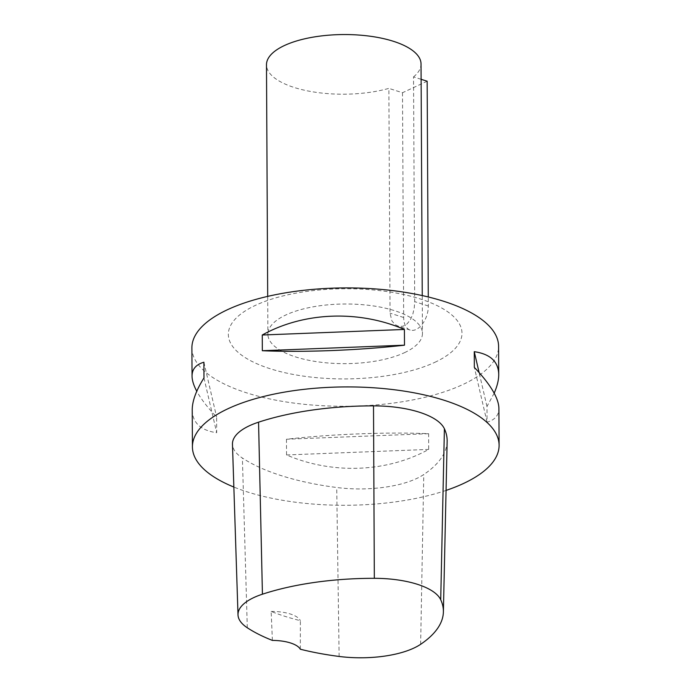 <?xml version="1.0" encoding="UTF-8"?>
<svg xmlns="http://www.w3.org/2000/svg" width="691" height="691" viewBox="0 0 691 691"><rect width="100%" height="100%" fill="white"/><g stroke="black" fill="none" stroke-linecap="round" stroke-linejoin="round"><path stroke-width="0.52" stroke-dasharray="3.46 2.59" d="M191.899 347.893A153.342 59.176 179.7 0 0 293.088 402.974A153.342 59.176 179.7 0 0 462.91 384.516A153.342 59.176 179.7 0 0 498.582 346.286M446.066 490.411A153.342 59.176 -0.3 0 1 233.852 487.051M494.177 393.17L486.982 406.472L487.069 422.192C494.937 419.895 498.885 415.274 498.902 408.338M192.228 409.936C192.504 422.78 200.658 430.381 216.698 432.739L216.62 417.019C207.55 407.5 200.934 398.906 196.78 391.244M286.463 439.234L286.54 454.954C332.354 474.622 387.176 472.489 428.696 449.409L428.619 433.689C386.96 431.927 332.146 434.069 286.463 439.234L428.619 433.689M447.146 441.255A175.246 67.632 -0.3 0 1 423.773 474.527A73.021 28.176 -0.3 0 1 336.716 487.5A175.246 67.632 -0.3 0 1 242.394 458.038A73.021 28.176 -0.3 0 1 232.461 444.244M272.401 640.41L271.148 611.449A171.394 66.137 179.7 0 0 300.369 620.673L300.317 649.22M271.148 611.449A29.212 11.272 -0.3 0 1 300.369 620.673M203.975 377.934L216.698 432.739M203.888 362.222L216.62 417.019M487.069 422.192L474.337 367.387M486.982 406.472L479.105 372.561M286.54 454.954L428.696 449.409M404.468 352.686A77.28 29.825 179.7 0 0 422.451 333.416A77.28 29.825 179.7 0 0 345.016 304.005A77.28 29.825 179.7 0 0 267.892 334.228A77.28 29.825 179.7 0 0 309.983 360.529A77.28 29.825 179.7 0 0 390.277 357.843A77.28 29.825 179.7 0 0 404.468 352.686M434.82 362.334A116.831 45.088 179.7 0 0 365.228 289.322A116.831 45.088 179.7 0 0 235.467 349.819A116.831 45.088 179.7 0 0 434.82 362.334M421.121 79.301L413.529 76.891L414.704 301.656L414.263 307.797L412.873 313.973L410.471 319.588L407.085 323.889L403.06 326.221L398.88 326.42L394.958 324.563L391.849 320.771L390.044 313.153L388.869 88.388A77.28 29.825 179.7 0 1 308.575 91.082A77.28 29.825 179.7 0 1 266.484 64.781M413.529 76.891A77.28 29.825 179.7 0 0 421.035 63.969M427.159 81.227L402.499 92.724L388.869 88.388M402.499 92.724L403.674 317.489A19.227 11.402 -72.4 0 0 410.178 330.065A19.227 11.402 -72.4 0 0 428.334 305.992L428.282 296.975M420.638 644.306L423.773 474.527M339.126 656.45L336.716 487.5M247.3 627.774L242.394 458.038M428.334 305.992L414.704 301.656M403.674 317.489L390.044 313.153M267.693 296.387L267.892 334.228M422.253 295.575L422.451 333.416M410.178 330.065L397.981 326.187"/><path stroke-width="1.04" d="M233.852 487.051A153.342 59.176 -0.3 0 1 192.418 446.896A153.342 59.176 -0.3 0 1 228.09 408.675A153.342 59.176 -0.3 0 1 397.912 390.216A153.342 59.176 -0.3 0 1 499.101 445.289A153.342 59.176 -0.3 0 1 463.428 483.519A153.342 59.176 -0.3 0 1 446.066 490.411M499.101 445.289L498.902 408.338C498.643 398.051 490.455 384.403 474.337 367.387L474.259 351.676C490.29 354.034 498.453 361.635 498.729 374.47L498.582 346.286A153.342 59.176 179.7 0 0 344.93 287.914A153.342 59.176 179.7 0 0 191.899 347.893L192.046 376.077C192.072 369.132 196.019 364.511 203.888 362.222L203.975 377.934C196.149 390.363 192.236 401.03 192.228 409.936L192.418 446.896M498.729 374.47C498.747 379.964 497.226 386.191 494.177 393.17M196.78 391.244C193.661 385.448 192.081 380.387 192.046 376.077M404.408 329.46L404.494 345.18C358.81 350.346 303.988 352.488 262.338 350.726L262.26 335.005C303.781 311.926 358.603 309.784 404.408 329.46L262.26 335.005M238.006 614.852L232.461 444.244A73.021 28.176 -0.3 0 1 258.555 422.184A175.246 67.632 -0.3 0 1 373.503 405.867A73.021 28.176 -0.3 0 1 444.399 428.757A175.246 67.632 -0.3 0 1 447.146 441.255L443.389 611.906A170.599 65.835 -0.3 0 1 420.638 644.306A68.374 26.388 -0.3 0 1 339.126 656.45A170.599 65.835 -0.3 0 1 300.317 649.22A29.212 11.272 -0.3 0 0 272.401 640.41A170.599 65.835 -0.3 0 1 247.3 627.774A68.374 26.388 -0.3 0 1 238.006 614.852A68.374 26.388 -0.3 0 1 262.433 594.2A170.599 65.835 -0.3 0 1 374.332 578.315A68.374 26.388 -0.3 0 1 440.72 599.745A170.599 65.835 -0.3 0 1 443.389 611.906M404.494 345.18L262.338 350.726M479.105 372.561L474.259 351.676M422.253 295.575L421.035 63.969A77.28 29.825 179.7 0 0 343.608 34.55A77.28 29.825 179.7 0 0 266.484 64.781L267.693 296.387M428.282 296.975L427.159 81.227L421.121 79.301M262.433 594.2L258.555 422.184M374.332 578.315L373.503 405.867M440.72 599.745L444.399 428.757"/></g></svg>
